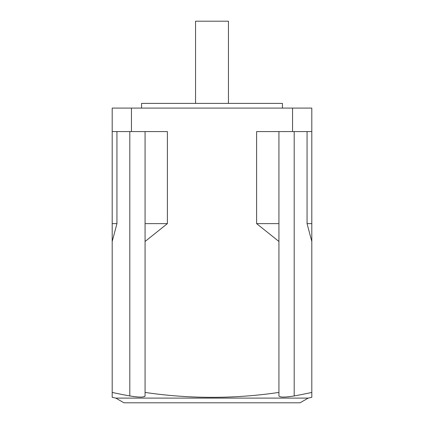 <?xml version="1.0" encoding="UTF-8"?>
<svg xmlns="http://www.w3.org/2000/svg" width="424" height="424" viewBox="0 0 424 424"><rect width="100%" height="100%" fill="white"/><g stroke="black" fill="none" stroke-linecap="round" stroke-linejoin="round"><path stroke-width="0.64" d="M228.441 103.392L228.441 21.2L195.559 21.2L195.559 103.392M282.448 108.088L282.448 103.392L141.552 103.392L141.552 108.088M145.072 392.428L145.072 395.942C144.171 397.442 139.083 397.442 129.808 395.942A464.868 464.868 0 0 1 112.196 392.428L112.196 397.336A469.66 469.66 0 0 0 115.805 398.104L123.941 402.8L300.06 402.8L308.195 398.104A469.66 469.66 0 0 0 311.804 397.336L311.804 392.428A464.868 464.868 0 0 1 294.192 395.942C284.933 397.442 279.845 397.442 278.928 395.942L278.928 392.428A458.938 458.938 0 0 1 145.072 392.428L145.072 241.473L167.385 223.623L145.072 223.623L145.072 131.573M115.805 398.104L308.195 398.104M288.389 396.779L289.778 396.62M311.804 392.428L311.804 131.573L292.549 131.573L292.549 108.088L131.451 108.088L131.451 131.573L112.196 131.573L112.196 108.088L131.451 108.088M292.549 108.088L311.804 108.088L311.804 131.573M292.549 131.573L256.615 131.573L256.615 223.623L278.928 223.623L278.928 131.573M167.385 223.623L167.385 131.573L131.451 131.573M278.928 392.428L278.928 241.473L256.615 223.623M112.196 392.428L112.196 131.573M116.939 131.573L116.939 223.623L112.196 241.473M145.072 241.473L145.072 223.623M116.939 223.623L112.196 223.623M132.807 396.429L134.217 396.62M135.638 396.784L138.266 397.002M140.604 397.076L142.506 397.002M143.916 396.784L144.43 396.615M144.732 396.461L145.072 395.979M278.928 241.473L278.928 223.623M307.061 131.573L307.061 223.623L311.804 241.473M307.061 223.623L311.804 223.623M129.808 131.573L129.808 395.942M294.192 131.573L294.192 395.942"/></g></svg>

